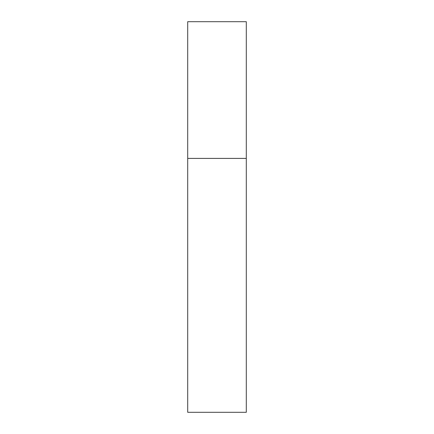 <?xml version="1.0" encoding="UTF-8"?>
<svg xmlns="http://www.w3.org/2000/svg" width="434" height="434" viewBox="0 0 434 434"><rect width="100%" height="100%" fill="white"/><g stroke="black" fill="none" stroke-linecap="round" stroke-linejoin="round"><path stroke-width="0.65" d="M187.705 158.41L246.295 158.41L246.295 21.7L187.705 21.7L187.705 412.3L246.295 412.3L246.295 158.41L187.705 158.41"/></g></svg>
